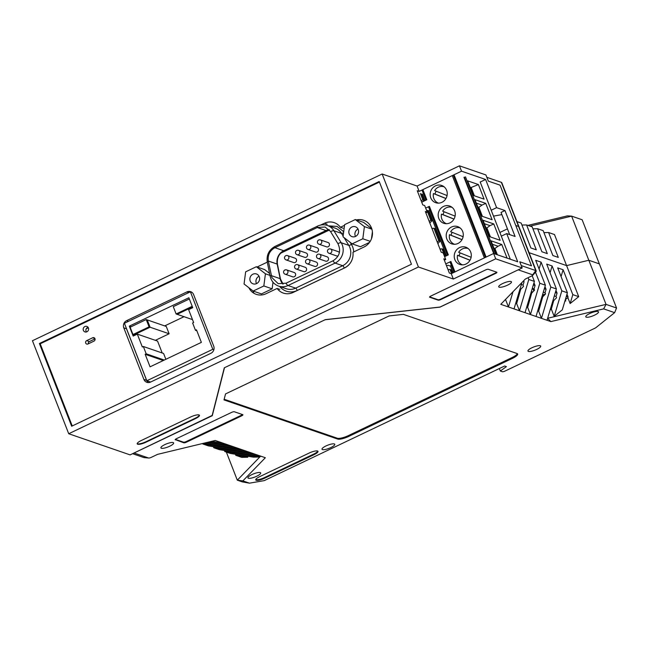<?xml version="1.0" encoding="UTF-8"?>
<svg xmlns="http://www.w3.org/2000/svg" width="649" height="649" viewBox="0 0 649 649"><rect width="100%" height="100%" fill="white"/><g stroke="black" fill="none" stroke-linecap="round" stroke-linejoin="round"><path stroke-width="0.97" d="M173.21 442.577A6.839 1.704 -21.3 0 1 173.64 442.926A6.839 1.704 -21.3 0 1 168.789 446.634A6.839 1.704 -21.3 0 1 161.325 448.248A6.839 1.704 -21.3 0 1 160.895 447.899A6.839 1.704 -21.3 0 1 165.746 444.192A6.839 1.704 -21.3 0 1 173.21 442.577M334.332 443.94A6.839 1.704 -21.3 0 1 334.762 444.281A6.839 1.704 -21.3 0 1 329.911 447.988A6.839 1.704 -21.3 0 1 322.448 449.603A6.839 1.704 -21.3 0 1 322.018 449.254A6.839 1.704 -21.3 0 1 326.869 445.547A6.839 1.704 -21.3 0 1 334.332 443.94M511.031 281.512A6.839 1.704 -21.3 0 1 511.469 281.861A6.839 1.704 -21.3 0 1 506.618 285.568A6.839 1.704 -21.3 0 1 499.154 287.183A6.839 1.704 -21.3 0 1 498.716 286.834A6.839 1.704 -21.3 0 1 503.575 283.126A6.839 1.704 -21.3 0 1 511.031 281.512M260.257 472.577A6.839 1.704 -21.3 0 1 260.695 472.918A6.839 1.704 -21.3 0 1 255.844 476.626A6.839 1.704 -21.3 0 1 248.38 478.24A6.839 1.704 -21.3 0 1 247.942 477.891A6.839 1.704 -21.3 0 1 252.802 474.184A6.839 1.704 -21.3 0 1 260.257 472.577M598.086 311.512A6.839 1.704 -21.3 0 1 598.516 311.853A6.839 1.704 -21.3 0 1 593.665 315.56A6.839 1.704 -21.3 0 1 586.201 317.174A6.839 1.704 -21.3 0 1 585.771 316.826A6.839 1.704 -21.3 0 1 590.622 313.118A6.839 1.704 -21.3 0 1 598.086 311.512M540.276 345.747A6.839 1.704 -21.3 0 1 540.706 346.095A6.839 1.704 -21.3 0 1 535.855 349.803A6.839 1.704 -21.3 0 1 528.391 351.417A6.839 1.704 -21.3 0 1 527.962 351.068A6.839 1.704 -21.3 0 1 532.813 347.361A6.839 1.704 -21.3 0 1 540.276 345.747M255.755 479.579A6.839 1.704 158.7 0 0 255.941 479.66A6.839 1.704 158.7 0 0 264.281 477.656L313.783 454.049A6.839 1.704 158.7 0 0 317.767 451.096M256.185 480.276A6.839 1.704 -21.3 0 1 255.755 479.927A6.839 1.704 -21.3 0 1 259.738 476.626L309.24 453.018A6.839 1.704 -21.3 0 1 318.01 451.355A6.839 1.704 -21.3 0 1 314.027 454.665L264.516 478.272A6.839 1.704 -21.3 0 1 256.185 480.276M212.166 415.433L134.051 452.994L148.564 457.999L143.672 457.513L132.599 453.692M517.188 298.337L518.291 297.818L517.188 298.337M532.983 291.758A5.476 1.363 158.7 0 0 531.198 292.074A5.476 1.363 -21.3 0 1 532.983 291.758M542.791 293.867L543.221 294.962L545.509 293.875L543.221 294.962L542.54 294.727L543.602 295.944M565.32 299.716L565.79 300.925L564.89 301.136M550.076 310.092L551.334 309.046L553.702 300.665L556.542 297.737L556.055 296.504L554.319 295.903M537.713 310.847L538.654 311.171L542.702 296.869L545.541 293.948L545.055 292.715L543.318 292.115M526.712 307.058L527.653 307.383L531.701 293.08L534.541 290.16L534.054 288.919L532.318 288.326M515.712 303.27L516.653 303.594L520.701 289.292L523.54 286.363L523.053 285.13L521.317 284.53M505.287 299.676L505.855 299.092M439.973 307.066L518.218 269.838L532.724 274.835A2.28 0.568 -21.3 0 1 532.74 275.281A2.28 0.568 -21.3 0 1 531.539 276.06L525.349 279.013L500.777 304.324L508.451 306.969L505.652 299.806M532.724 274.835L535.758 270.576L518.559 226.452A6.839 1.704 158.7 0 1 518.989 226.793A6.839 1.704 158.7 0 0 518.559 226.452L515.768 225.487L531.49 265.814L519.768 261.782L521.252 265.579L535.758 270.576A6.839 1.704 -21.3 0 1 536.196 270.925A6.839 1.704 -21.3 0 1 535.798 271.89L532.74 275.281M439.998 307.131L325.092 319.746L224.497 367.707L212.272 415.709M175.311 439.892A2.28 0.568 -21.3 0 1 175.165 439.771A2.28 0.568 -21.3 0 1 176.496 438.667L231.539 412.423A2.28 0.568 -21.3 0 1 234.321 411.75L242.767 414.662A2.28 0.568 -21.3 0 1 242.913 414.784A2.28 0.568 -21.3 0 1 241.59 415.887L186.539 442.131A2.28 0.568 -21.3 0 1 183.756 442.796L175.189 439.592M225.536 393.927L389.108 315.941L403.402 314.367L517.083 353.535A9.118 2.272 -21.3 0 1 517.659 353.997A9.118 2.272 -21.3 0 1 512.353 358.41L348.781 436.396A9.118 2.272 -21.3 0 1 337.675 439.073L223.994 399.906L225.536 393.927M148.564 457.999A2.28 0.568 -21.3 0 0 148.735 458.032A2.28 0.568 -21.3 0 0 151.339 457.326L157.537 454.373L215.225 440.468L265.336 457.732L242.856 480.893L249.467 483.172L264.257 480.617L504.654 366.004L506.415 366.612L500.33 371.017L502.318 371.707A2.28 0.568 -21.3 0 0 505.092 371.033L595.547 327.915L614.635 312.656L603.651 308.875L550.879 321.596L508.451 306.969L513.01 291.717M224.359 450.471L224.781 451.534L259.129 457.034L258.716 455.963M224.781 451.534L230.363 453.456L253.37 457.139L259.129 457.034M235.36 454.259L235.782 455.322L241.679 457.358L247.772 457.245L247.35 456.174M260.525 456.255L237.307 480.179L226.355 452.077M261.482 456.409L219.354 449.668L213.781 447.745L255.909 454.487M213.359 446.674L213.781 447.745M250.482 452.613L208.353 445.879L202.78 443.957L244.9 450.69M202.602 443.51L202.78 443.957M239.481 448.824L204.062 443.162M206.633 442.537L233.9 446.901M228.48 445.036L209.124 441.937M222.899 443.113L211.696 441.32M507.429 228.878L499.876 232.472L507.429 228.878M614.635 312.656L616.55 308.007L599.343 263.883L588.821 260.257L566.601 265.611L529.081 252.68L566.601 265.611L578.713 296.666L570.146 303.545L567.851 297.648L568.07 296.926L566.334 296.325M523.053 285.13L524.059 281.763L523.021 281.406M534.054 288.919L535.068 285.552L533.324 284.952M545.055 292.715L546.069 289.34L544.324 288.74M556.055 296.504L557.069 293.137L555.325 292.537M565.328 299.668L567.851 297.648M550.076 272.775L552.112 265.96L546.693 264.094L556.396 288.975L550.814 287.053L541.453 318.343L538.654 311.171M539.076 268.978L541.112 262.172L535.685 260.306L545.387 285.187L539.814 283.264L530.452 314.554L527.653 307.383M561.077 276.563L563.113 269.749L557.694 267.883L567.396 292.772L561.815 290.849L554.181 316.355L551.334 309.046M552.112 265.96L561.815 290.849M557.069 293.137L555.982 290.354M567.396 292.772L562.285 309.857L554.181 316.355M547.634 318.261L606.028 304.381L588.821 260.257L566.601 265.611L554.497 234.557L548.6 232.52L543.935 232.61M547.034 320.265L556.396 288.975M546.069 289.34L544.982 286.558M541.112 262.172L550.814 287.053M536.033 316.477L545.387 285.187M535.068 285.552L533.981 282.769M535.506 272.223L539.814 283.264M525.033 312.688L534.387 281.398L532.172 275.72M528.116 277.691L528.813 279.476L519.451 310.766L516.653 303.594M524.059 281.763L523.67 280.741M514.032 308.892L521.91 282.55M175.368 439.373L183.521 442.18A2.28 0.568 158.7 0 0 186.295 441.515L241.347 415.271A2.28 0.568 158.7 0 0 242.466 414.565M224.165 399.249L337.35 438.245A9.118 2.272 158.7 0 0 348.464 435.568L512.029 357.583A9.118 2.272 158.7 0 0 517.334 353.648M534.387 281.398L528.813 279.476M550.879 321.596L547.699 318.44M603.651 308.875L606.028 304.381L616.55 308.007M499.357 368.527L500.33 371.017M242.856 480.893L237.307 480.179L242.255 481.874L249.467 483.172M235.782 455.322L247.772 457.245M148.735 458.032L144.183 457.61A6.839 1.704 -21.3 0 1 143.672 457.513M563.113 269.749L572.816 294.638L578.713 296.666M566.983 294.143L568.07 296.926M572.816 294.638L570.146 303.545M430.782 197.864A9.118 8.478 109 0 1 432.567 188.08A9.118 8.478 109 0 1 441.669 185.46A9.118 8.478 109 0 1 446.626 190.311A9.118 8.478 109 0 1 444.833 200.095A9.118 8.478 109 0 1 435.73 202.707A9.118 8.478 109 0 1 430.782 197.864M438.805 218.437A9.118 8.478 109 0 1 440.59 208.654A9.118 8.478 109 0 1 449.692 206.033A9.118 8.478 109 0 1 454.641 210.884A9.118 8.478 109 0 1 452.856 220.668A9.118 8.478 109 0 1 443.754 223.28A9.118 8.478 109 0 1 438.805 218.437M454.844 259.584A9.118 8.478 109 0 1 456.636 249.808A9.118 8.478 109 0 1 465.739 247.188A9.118 8.478 109 0 1 470.687 252.031A9.118 8.478 109 0 1 468.903 261.815A9.118 8.478 109 0 1 459.792 264.435A9.118 8.478 109 0 1 454.844 259.584M446.828 239.01A9.118 8.478 109 0 1 448.613 229.227A9.118 8.478 109 0 1 457.715 226.615A9.118 8.478 109 0 1 462.664 231.458A9.118 8.478 109 0 1 460.879 241.241A9.118 8.478 109 0 1 451.777 243.862A9.118 8.478 109 0 1 446.828 239.01M438.497 203.137A8.624 8.015 109 0 1 433.856 198.57A8.624 8.015 109 0 1 433.443 193.556L435.041 194.1A8.624 8.015 -71 0 1 436.16 191.204M446.52 223.71A8.624 8.015 109 0 1 441.872 219.143A8.624 8.015 109 0 1 441.466 214.129L443.064 214.681A8.624 8.015 -71 0 1 444.184 211.777M462.559 264.865A8.624 8.015 109 0 1 457.918 260.29A8.624 8.015 109 0 1 457.513 255.284L459.111 255.828A8.624 8.015 109 0 1 460.23 252.932M454.535 244.292A8.624 8.015 109 0 1 449.895 239.716A8.624 8.015 109 0 1 449.489 234.703L451.087 235.254A8.624 8.015 -71 0 1 452.207 232.358M422.872 189.613L426.823 199.746L421.712 202.18M425.679 208.102L429.395 206.333L428.6 206.99L447.445 255.308L428.6 206.99M429.395 206.333L448.329 254.887L444.614 256.663M445.782 263.908L450.893 261.474L450.098 262.131L454.065 272.28M454.081 272.337L485.436 257.385M493.694 253.508L463.978 177.291M481.38 216.02L475.003 199.665L485.744 203.364L492.12 219.719L481.38 216.02M473.356 195.446L467.669 180.852L478.402 184.551L484.097 199.146L473.356 195.446M496.355 254.424L491.05 240.811L501.782 244.511L507.088 258.124M489.403 236.593L483.026 220.238L493.759 223.937L500.136 240.292L489.403 236.593M510.309 259.227L480.155 181.89M422.426 194.197L424.381 199.219L423.813 199.494M424.381 199.219L424.941 200.646M446.463 265.66L448.07 265.287L450.463 266.114L453.075 272.815M451.193 264.954L450.463 266.114M426.466 210.122L428.965 210.966L432.404 219.792L431.836 220.068M429.695 209.805L428.965 210.966M454.341 175.53L486.125 257.061M485.744 203.364L482.012 205.084L476.358 203.129M482.012 205.084L478.881 207.315L482.41 216.377M470.127 187.147L471.15 187.504L478.402 184.551M470.403 187.861L471.15 187.504L474.387 195.795M501.782 244.511L498.059 246.231L492.404 244.284M497.377 254.773L494.919 248.47L498.059 246.231M493.759 223.937L490.036 225.657L484.381 223.71M490.036 225.657L486.896 227.888L490.433 236.95M435.86 230.395L436.428 230.127L440.428 240.373L439.852 240.641M443.884 250.968L444.451 250.701L446.439 255.787M451.907 271.55L452.475 271.274M477.851 206.958L478.881 207.315L478.24 207.956M494.287 249.111L494.919 248.47L493.897 248.113M485.874 227.539L486.896 227.888L486.263 228.529M432.404 219.792L436.428 230.127M440.428 240.373L444.451 250.701M447.064 195.56L434.611 190.579A8.624 8.015 109 0 1 444.119 186.823M455.087 216.141L442.634 211.16A8.624 8.015 109 0 1 452.134 207.404M471.125 257.288L458.681 252.307A8.624 8.015 109 0 1 468.18 248.551M463.102 236.715L450.657 231.734A8.624 8.015 109 0 1 460.157 227.977M445.936 198.553L433.443 193.556M453.959 219.127L441.466 214.129M457.513 255.284L470.006 260.281M461.983 239.7L449.489 234.703M445.977 198.48L435.041 194.1M454 219.054L443.064 214.681M459.111 255.828L470.046 260.208M462.023 239.627L451.087 235.254M256.582 283.597A5.216 4.843 109 0 1 249.865 279.208A5.216 4.843 109 0 1 256.444 273.967A5.216 4.843 109 0 1 256.582 283.597M259.056 276.255A5.216 4.843 -71 0 0 256.509 283.629M269.586 273.432L264.638 269.595L256.339 266.731L245.655 271.826L244.056 283.986L253.151 291.06L261.45 293.916L272.142 288.821L273.002 282.218M272.142 288.821L263.835 285.966L265.433 273.797L269.976 275.363M253.151 291.06L263.835 285.966M265.433 273.797L256.339 266.731M292.764 276.839A2.28 2.117 -71 0 0 295.49 273.74A2.28 2.117 -71 0 0 294.248 272.531L286.598 269.895A2.28 2.117 109 0 1 287.385 273.553A2.28 2.117 109 0 1 285.114 274.202L292.764 276.839M315.633 252.08A2.28 2.117 -71 0 0 318.359 248.981A2.28 2.117 -71 0 0 317.118 247.764L309.468 245.127A2.28 2.117 109 0 1 309.524 249.346A2.28 2.117 109 0 1 307.983 249.443L315.633 252.08M303.732 271.615A2.28 2.117 -71 0 0 306.458 268.508A2.28 2.117 -71 0 0 305.225 267.299L297.567 264.662A2.28 2.117 109 0 1 297.623 268.873A2.28 2.117 109 0 1 296.082 268.978L303.732 271.615M339.346 252.769A2.28 2.117 -71 0 0 338.129 251.609L330.479 248.973A2.28 2.117 109 0 1 330.536 253.183A2.28 2.117 109 0 1 328.994 253.28L336.644 255.917A2.28 2.117 -71 0 0 338.17 255.836M325.676 261.149A2.28 2.117 -71 0 0 328.402 258.051A2.28 2.117 -71 0 0 327.161 256.842L319.511 254.205A2.28 2.117 109 0 1 319.568 258.416A2.28 2.117 109 0 1 318.026 258.513L325.676 261.149M314.708 266.382A2.28 2.117 -71 0 0 317.426 263.283A2.28 2.117 -71 0 0 316.193 262.066L308.535 259.43A2.28 2.117 109 0 1 308.599 263.648A2.28 2.117 109 0 1 307.05 263.745L314.708 266.382M326.601 246.847A2.28 2.117 -71 0 0 329.327 243.748A2.28 2.117 -71 0 0 328.094 242.539L320.436 239.903A2.28 2.117 109 0 1 321.231 243.553A2.28 2.117 109 0 1 318.951 244.211L326.601 246.847M304.665 257.312A2.28 2.117 -71 0 0 307.391 254.213A2.28 2.117 -71 0 0 306.15 252.996L298.499 250.36A2.28 2.117 109 0 1 298.556 254.57A2.28 2.117 109 0 1 297.015 254.676L304.665 257.312M293.697 262.537A2.28 2.117 -71 0 0 296.415 259.438A2.28 2.117 -71 0 0 295.181 258.229L287.523 255.592A2.28 2.117 109 0 1 287.588 259.803A2.28 2.117 109 0 1 286.039 259.9L293.697 262.537M286.071 283.191L278.194 283.678L271.858 277.512L268.329 261.028C267.566 255.13 269.716 250.717 274.787 247.772L317.41 227.45L325.068 227.012L330.446 231.409L337.999 243.813C341.196 250.879 339.541 256.542 333.034 260.793L286.071 283.191M281.463 252.445L281.991 252.631M280.668 253.207L329.441 230.006M253.848 293.218L252.948 290.898M343.694 231.709L337.107 226.412L328.548 225.868M488.324 181.12L486.847 177.323L501.353 182.328L518.559 226.452L515.768 225.487L500.046 185.16L488.324 181.12L500.046 185.16L531.49 265.814L519.768 261.782L522.177 267.948L440.192 307.034L325.303 319.649L224.286 367.813L212.077 415.798L130.092 454.884L68.713 433.735L32.45 340.733L382.156 174.005L417.072 186.036L459.451 165.828L485.914 174.946L488.324 181.12M527.897 225.39L567.396 215.874L571.623 216.133L588.821 260.257L599.343 263.883L582.145 219.76L571.623 216.133L530.087 226.144M532.934 228.821L537.599 228.732L547.294 253.613L541.874 251.747L532.172 226.866L526.59 224.943L521.934 225.025M548.6 232.52L558.302 257.41L552.875 255.536L543.172 230.655L537.599 228.732M516.977 221.625L521.171 223.069L530.874 247.959L536.293 249.824L526.59 224.943M536.196 270.925L501.782 182.669A6.839 1.704 158.7 0 0 501.353 182.328M426.912 210.26L430.806 220.238L432.072 220.676L429.833 223.013M421.169 200.792L422.783 199.665L420.374 193.491M451.582 273.529L449.976 269.416L448.005 269.619M445.863 256.063L443.218 249.281L441.953 248.843L444.938 256.501M441.953 248.843L439.981 249.046M437.215 241.947L438.829 240.82L440.095 241.258L437.856 243.586M440.095 241.258L435.203 228.699L433.93 228.27L438.829 240.82M433.93 228.27L431.966 228.472M429.192 221.366L430.806 220.238M452.507 273.091L451.242 269.854L449.976 269.416M422.783 199.665L424.048 200.103L422.337 201.888M428.178 210.698L432.072 220.676M424.048 200.103L421.639 193.929M189.346 298.986L173.275 306.653L176.13 313.97L192.201 306.304M192.493 319.608L177.145 314.319L192.477 307.009L177.145 314.319L176.13 313.97M326.39 230.541L284.067 250.725A4.559 1.249 -115.5 0 1 283.71 250.717A11.585 10.765 -71 0 0 277.172 264.078L268.329 261.028M190.701 416.958A6.839 1.704 -21.3 0 1 199.032 414.946A6.839 1.704 -21.3 0 1 199.462 415.295A6.839 1.704 -21.3 0 1 195.479 418.605L145.976 442.204A6.839 1.704 -21.3 0 1 137.207 443.867A6.839 1.704 -21.3 0 1 141.19 440.557L190.701 416.958M83.38 330.373A2.896 2.693 109 0 1 86.836 326.431A2.896 2.693 109 0 1 87.842 331.079A2.896 2.693 109 0 1 83.38 330.373M88.045 327.323A2.896 2.693 -71 0 0 86.447 331.955M356.479 219.946A14.481 13.451 109 0 1 363.635 220.271A14.481 13.451 109 0 1 372.477 233.096A14.481 13.451 109 0 1 364.008 247.026L352.951 252.299A14.481 13.451 109 0 1 344.603 267.923L293.129 292.456A14.481 13.451 109 0 1 283.321 293.08A14.481 13.451 109 0 1 277.123 288.448L266.066 293.721A14.481 13.451 109 0 1 256.258 294.346A14.481 13.451 109 0 1 248.875 287.734M87.972 343.986A1.85 1.72 109 0 1 85.709 343.078A1.85 1.72 109 0 1 86.666 340.644L92.702 337.764A1.85 1.72 109 0 1 95.095 339.322A1.85 1.72 109 0 1 94.008 341.106L87.972 343.986M459.451 165.828L461.536 171.182L485.614 179.473L496.599 207.664L504.971 210.552L515.079 236.471L506.707 233.591L517.699 261.774L493.621 253.483L495.714 258.829L522.177 267.948M461.536 171.182L419.157 191.382L417.072 186.036M382.156 174.005L418.418 267.007L453.335 279.038L451.25 273.683L449.335 273.026L443.802 258.829L445.717 259.486L443.145 252.907L441.231 252.242L425.346 211.509L427.261 212.166L424.697 205.579L422.783 204.922L417.25 190.725L419.157 191.382M418.418 267.007L68.713 433.735M379.211 181.509L39.402 343.516L71.658 426.231L411.458 264.224L379.211 181.509M485.614 179.473L480.211 182.053M451.25 273.683L493.621 253.483M485.541 269.968A2.28 0.568 -21.3 0 1 488.316 269.294L496.769 272.207A2.28 0.568 -21.3 0 1 496.915 272.32A2.28 0.568 -21.3 0 1 495.585 273.424L440.931 299.481A2.28 0.568 -21.3 0 1 438.156 300.154L429.703 297.242A2.28 0.568 -21.3 0 1 429.557 297.128A2.28 0.568 -21.3 0 1 430.887 296.025L485.541 269.968M495.714 258.829L453.335 279.038M506.707 233.591L501.312 236.163M491.204 210.235L496.599 207.664M504.971 210.552L501.02 212.434L509.668 234.605M493.5 216.125L501.864 214.608M445.717 259.486L444.314 260.152M427.261 212.166L425.866 212.831M39.402 343.516L40.206 343.792L72.234 425.955M379.43 182.061L40.206 343.792M213.878 349.673L212.807 349.3L146.828 380.76L124.413 323.275L190.4 291.815L191.934 292.342A5.443 5.062 -71 0 0 191.917 292.342M126.263 328.013A5.443 5.062 -71 0 0 126.498 328.775L146.609 380.355A5.443 5.062 -71 0 0 148.28 382.569M95.03 338.875L89.375 341.577A1.85 1.72 -71 0 0 88.353 343.8M429.638 296.861L437.994 299.741A2.28 0.568 158.7 0 0 440.768 299.075L495.422 273.018A2.28 0.568 158.7 0 0 496.672 272.174M137.182 443.64A6.839 1.704 158.7 0 0 145.814 441.799L195.317 418.191A6.839 1.704 158.7 0 0 199.332 415.109M150.544 382.083A5.443 5.062 109 0 1 143.9 379.422L123.789 327.842A5.443 5.062 109 0 1 126.596 320.671L186.953 291.896A5.443 5.062 109 0 1 193.597 294.557L213.708 346.136A5.443 5.062 109 0 1 210.901 353.299L150.544 382.083M257.118 266.999L267.283 262.147A4.559 0.9 168.5 0 1 268.378 261.296M320.655 225.065L324.411 223.272A14.481 13.451 109 0 1 334.219 222.648A14.481 13.451 109 0 1 340.417 227.28L344.538 225.317M279.833 289.381L277.123 288.448M340.417 227.28L343.126 228.221M88.313 327.745L86.293 328.71M146.828 380.76L150.592 382.058M190.4 291.815L212.807 349.3M129.313 326.147L133.183 336.077L137.312 334.113L142.326 346.972L143.332 346.493L146.179 353.802L145.173 354.289L150.065 366.831L201.368 342.372L196.477 329.822L195.471 330.309L192.623 322.991L193.629 322.512L188.616 309.654L192.737 307.683L188.867 297.753L129.313 326.147L131.09 326.763M184.04 316.688L164.692 325.912M195.471 330.309L196.85 330.779M145.173 354.289L163.288 360.528M164.294 360.049L146.179 353.802M143.332 346.493L163.58 353.47L165.852 359.303M137.312 334.113L157.561 341.09L162.201 352.991M149.075 326.869L146.22 319.551L130.125 327.226L132.972 334.543L149.075 326.869L150.081 327.218L133.986 334.892L150.081 327.218L147.234 319.9L166.266 326.455L169.121 333.773L155.362 340.336M132.972 334.543L134.968 335.225M146.22 319.551L147.234 319.9L150.081 327.218L169.121 333.773M355.547 236.414A5.216 4.843 109 0 1 348.829 232.018A5.216 4.843 109 0 1 355.417 226.777A5.216 4.843 109 0 1 355.547 236.414M358.021 229.065A5.216 4.843 -71 0 0 355.482 236.447M371.772 228.748L363.61 222.404L355.311 219.549L344.627 224.643L343.029 236.804L352.123 243.87L360.422 246.734L369.532 242.393M371.488 238.743L372.404 231.766M370.23 241.339L362.807 238.775L364.405 226.615L371.909 229.202M352.123 243.87L362.807 238.775M364.405 226.615L355.311 219.549M529.349 298.256L529.86 299.578M539.927 306.685L539.376 305.29M183.521 442.18L183.756 442.796M186.295 441.515L186.539 442.131M241.347 415.271L241.59 415.887M337.35 438.245L337.675 439.073M348.464 435.568L348.781 436.396M512.029 357.583L512.353 358.41M264.281 477.656L264.516 478.272M313.783 454.049L314.027 454.665M422.061 190.222L425.939 200.168L422.077 190.254M450.893 261.474L454.868 271.655M484.268 257.637L452.28 175.595M465.479 176.836L495.641 254.173M485.363 257.369L453.351 175.271M464.376 177.104L494.238 253.694M329.14 229.673L284.075 250.717C278.9 253.662 276.693 258.197 277.464 264.313A4.559 0.9 168.5 0 0 277.172 264.078L280.149 278.664A11.585 10.765 -71 0 0 280.701 280.555A11.585 10.765 -71 0 0 282.964 284.132M337.886 243.626A4.559 1.339 -31.3 0 1 341.212 242.75A13.864 12.883 109 0 1 342.242 244.835A13.864 12.883 109 0 1 335.079 263.088L342.68 265.701A13.864 12.883 -71 0 0 349.843 247.456A13.864 12.883 -71 0 0 348.813 245.371L341.212 242.75L333.911 230.76A13.864 12.883 -71 0 0 327.421 225.479C324.119 224.392 320.866 224.595 317.669 226.071A4.559 1.249 -115.5 0 0 317.41 227.45M326.382 230.549A4.559 1.249 -115.5 0 1 326.025 230.549L283.71 250.717L274.949 247.699M329.084 229.608A11.585 10.765 -71 0 0 326.025 230.549L317.256 227.523M353.705 251.934A16.144 15 -71 0 0 351.417 244.357L350.233 242.402M279.768 286.509A16.144 15 -71 0 0 297.234 290.468L344.278 268.037A16.144 15 -71 0 0 350.079 263.348M285.049 269.992A2.28 2.117 109 0 1 286.598 269.895A2.28 2.28 0 0 0 283.581 272.174A2.28 2.28 0 0 0 285.114 274.202M271.298 275.622L280.149 278.664A4.559 0.9 -11.5 0 1 280.441 278.9L277.464 264.313M318.894 240A2.28 2.117 109 0 1 320.436 239.903A2.28 2.28 0 0 0 317.418 242.182A2.28 2.28 0 0 0 318.951 244.211M343.564 232.723A2.28 0.665 -31.3 0 1 341.512 233.38A13.864 12.883 -71 0 0 335.022 228.099L327.421 225.479M351.417 244.357A2.28 0.665 -31.3 0 1 348.813 245.371L344.108 237.639M343.134 236.033L341.512 233.38L333.911 230.76A4.559 1.339 -31.3 0 0 330.584 231.636M344.278 268.037A2.28 0.625 64.5 0 0 342.68 265.701L295.628 288.14L288.026 285.519L335.079 263.088A4.559 1.249 -115.5 0 1 333.034 260.793M297.234 290.468A2.28 0.625 64.5 0 0 295.628 288.14A13.864 12.883 -71 0 1 286.233 288.732L278.632 286.112A13.864 12.883 109 0 0 288.026 285.519A4.559 1.249 -115.5 0 1 285.99 283.232M274.787 247.772A4.559 1.249 -115.5 0 1 275.046 246.393C268.913 249.857 266.325 255.114 267.283 262.155L270.154 276.255A4.559 0.9 -11.5 0 1 271.25 275.395M533.786 290.93L532.837 288.497M437.994 299.741L438.156 300.154M440.768 299.075L440.931 299.481M495.422 273.018L495.585 273.424M145.814 441.799L145.976 442.204M195.317 418.191L195.479 418.605M186.953 291.896L188.859 292.553M128.494 321.328L126.596 320.671M143.9 379.422L146.609 380.355M123.789 327.842L126.498 328.775M92.702 337.764L94.9 338.518M89.375 341.577L86.666 340.644M324.411 223.272L327.12 224.205M450.098 262.131L454.065 272.32M280.441 278.9L283.053 284.116M275.046 246.393L317.669 226.071M309.468 245.127A2.28 2.28 0 0 0 306.571 246.547A2.28 2.28 0 0 0 307.983 249.443M297.567 264.662A2.28 2.28 0 0 0 294.67 266.074A2.28 2.28 0 0 0 296.082 268.978M330.479 248.973A2.28 2.28 0 0 0 327.583 250.384A2.28 2.28 0 0 0 328.994 253.28M319.511 254.205A2.28 2.28 0 0 0 316.607 255.617A2.28 2.28 0 0 0 318.026 258.513M308.535 259.43A2.28 2.28 0 0 0 305.638 260.849A2.28 2.28 0 0 0 307.05 263.745M298.499 250.36A2.28 2.28 0 0 0 295.595 251.771A2.28 2.28 0 0 0 297.015 254.676M287.523 255.592A2.28 2.28 0 0 0 284.627 257.004A2.28 2.28 0 0 0 286.039 259.9M270.154 276.255C271.282 281.09 274.105 284.384 278.632 286.112"/></g></svg>
